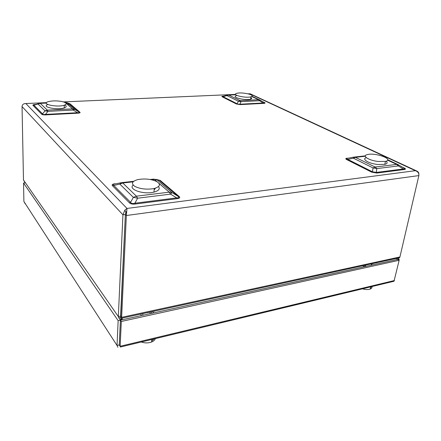 <?xml version="1.0" encoding="UTF-8"?>
<svg xmlns="http://www.w3.org/2000/svg" width="441" height="441" viewBox="0 0 441 441"><rect width="100%" height="100%" fill="white"/><g stroke="black" fill="none" stroke-linecap="round" stroke-linejoin="round"><path stroke-width="0.66" d="M371.107 286.755L371.074 287.152L370.98 286.788M364.012 266.822L362.871 265.719M371.427 264.357L372.502 264.958M365.154 266.568L364.828 266.32M371.074 287.152L370.379 288.171M371.961 286.551C372.193 287.664 371.603 288.502 370.186 289.07C368.097 289.77 365.523 289.687 362.458 288.833M117.912 347.315L117.03 345.463L119.252 344.934L120.426 320.172L399.16 259.115L398.923 260.14M399.16 259.115L397.633 258.15M394.436 280.531L120.145 346.284L120.376 347.023L394.006 281.248L399.149 260.284L396.266 258.448M24.79 182.894L24.784 182.524M25.231 203.863L23.897 201.471L23.538 183.021L118.149 320.662L117.03 345.463L23.897 201.471M120.426 320.172L121.319 321.467L120.145 346.284L119.18 345.083M46.503 102.637L25.854 103.541C23.511 103.563 22.243 104.572 22.05 106.568L23.483 180L25.154 182.85L23.538 183.021M119.252 344.934L120.404 320.172L118.149 320.662M118.861 317.939L120.404 320.172M121.319 321.467L399.149 260.284M171.384 190.628L172.133 190.534M152.834 311.886L153.898 312.84M141.296 315.602L140.751 314.075M142.994 315.232L142.658 313.656M151.269 312.393L152.233 313.209M154.102 338.914L151.671 341.125M155.359 338.611C154.852 340.033 153.606 341.163 151.61 341.99C148.264 343.208 144.83 343.203 141.302 341.99M154.218 188.566L154.885 189.239M154.135 189.823L155.414 188.169L154.135 189.823M120.779 316.638L120.685 318.639C121.253 319.857 121.556 319.725 121.595 318.248L126.341 215.528L126.997 208.444L124.891 210.076L122.929 214.811L118.337 316.583L118.827 317.939L120.751 317.222M120.784 316.666L125.36 214.486L120.597 316.092L118.337 316.583L23.483 180M120.614 316.098L121.512 317.382L399.921 256.965L399.552 257.731L121.595 318.242M418.878 174.145C418.9 172.734 418.211 171.703 416.822 171.042L415.345 170.689C417.947 171.637 419.121 173.269 418.867 175.59L399.921 256.965M249.424 93.784L250.279 93.834M248.096 93.845L249.645 93.779L415.345 170.689L126.997 208.444L25.854 103.541L24.382 103.679M124.891 210.076L125.872 212.358L125.343 214.48L126.672 211.019M371.498 264.391L371.482 264.109M121.01 320.045L121.11 319.389M122.019 319.824L122.267 318.099M120.812 318.937L120.647 320.127M153.689 179.09L157.205 179.934L172.012 192.601L170.551 194.134L137.631 198.207L133.347 197.342L119.803 184.079L121.551 182.635L122.741 182.982L136.401 196.173L169.234 192.166L158.992 183.351M120.873 182.778L115.448 183.903C113.139 184.217 112.549 184.696 113.668 185.347L130.586 202.342C131.253 203.527 132.691 203.819 134.896 203.224L176.665 197.893C178.908 197.91 179.399 197.403 178.136 196.372L179.151 196.499C180.38 197.585 179.724 198.307 177.183 198.659L176.665 197.893L170.551 194.134L169.234 192.166L171.979 192.585L178.092 196.333L159.19 180.237L156.296 179.459M77.831 113.188L45.743 114.881C43.637 114.98 42.27 114.737 41.652 114.164L42.545 113.883C42.816 114.517 43.797 114.688 45.495 114.401L77.555 112.72L73.234 110.079L72.533 108.883L74.7 109.346L79.871 112.174C80.488 112.731 79.81 113.067 77.831 113.188L77.555 112.72C79.275 112.824 79.771 112.587 79.049 112.003L69.116 103.541L66.856 102.665L74.727 109.362L73.234 110.079L47.953 111.347L45.015 110.84L38.075 104.043L39.707 103.359L40.302 103.359L47.308 110.123L72.533 108.883L66.144 103.376M38.323 103.74L35.534 104.506C33.792 104.655 33.246 104.886 33.891 105.19L42.545 113.883L45.015 110.84L47.308 110.123L47.953 111.347L45.495 114.401L45.743 114.881M69.116 103.541L68.449 103.282M260.102 100.14L259.562 100.724L241.029 101.651L238.316 101.226L227.054 95.653L227.727 95.096L228.758 95.074L240.053 100.625L258.558 99.716L251.695 96.502M264.087 102.494L264.495 102.555C265.443 103.012 265.195 103.288 263.751 103.376L240.262 104.611L236.486 104.015L239.882 104.214L263.36 102.985C264.385 103.062 264.721 102.957 264.368 102.67L263.894 102.389M227.247 95.217L223.675 96.099C222.325 96.226 222.099 96.414 222.992 96.656L237.159 103.784L238.316 101.226L240.053 100.625L241.029 101.651L239.882 104.214L240.262 104.611M398.432 164.818L398.405 165.921L376.84 168.594L373.053 167.933L353.373 158.187L353.616 157.145L355.418 157.338L375.148 167.034L396.685 164.405L387.656 160.177M353.506 157.161L347.883 158.258C346.235 158.49 346.146 158.837 347.613 159.306L372.397 171.77L376.212 172.437L403.526 168.953C404.64 168.991 404.959 168.809 404.474 168.407L403.537 167.856M177.183 198.659L135.376 204.023L134.896 203.224L137.631 198.207L136.401 196.173L133.347 197.342L130.586 202.342L129.395 202.799L112.538 185.766L119.803 184.079L122.741 182.982L133.055 181.846M157.244 181.841L154.504 179.481L160.254 180.446L179.151 196.499M115.283 183.925L117.334 183.511M69.11 103.541L69.987 103.778L79.871 112.174M41.652 114.164L33.031 105.449L40.302 103.359L46.316 103.095M403.752 167.96L404.177 167.993C405.841 168.793 405.847 169.311 404.193 169.542L398.405 165.921L396.685 164.405L398.306 164.741M404.193 169.542L376.868 173.048L376.212 172.437L376.84 168.594L375.148 167.034L373.053 167.933L372.397 171.77L371.587 172.122L346.819 159.636L353.373 158.187L355.418 157.338L365.324 156.246M347.651 158.297L349.652 157.917M263.751 103.376L259.562 100.724L258.558 99.716L260.08 100.118M236.486 104.015L222.336 96.882L228.758 95.074L235.819 94.765M223.344 96.132L223.719 96.088M133.182 185.104C127.929 189.079 142.454 194.542 152.906 192.331L153.992 192.105C158.749 190.777 160.259 188.941 158.517 186.598M153.137 188.715L154.223 188.494C160.259 186.604 161.026 184.25 156.516 181.433C150.756 178.974 144.428 178.385 137.531 179.669C131.936 181.361 131.016 183.588 134.77 186.35C139.88 188.88 146.004 189.669 153.137 188.715M366.306 157.657C361.322 159.085 368.715 163.594 377.843 164.487L384.806 164.361C387.347 163.699 387.793 162.641 386.151 161.18M378.461 161.494L385.428 161.378C394.667 159.499 375.688 152.393 367.596 154.537C361.394 155.684 368.72 160.546 378.461 161.494M47.821 104.523C40.914 106.909 57.275 110.349 64.237 107.924C66.685 107.053 66.861 106.088 64.761 105.041M62.33 101.595C57.104 100.614 52.413 100.636 48.256 101.678C40.274 103.944 56.944 107.687 64.254 105.212C67.379 103.977 66.734 102.775 62.33 101.595M236.481 95.675C230.604 97.147 245.372 100.818 250.642 99.142L251.728 98.591L250.874 97.213M252.009 96.254C254.01 94.424 240.962 91.971 236.74 93.354C230.858 94.804 245.654 98.442 250.923 96.805L252.009 96.254M376.151 262.985L376.542 262.742M372.353 263.652L373.108 263.646M148.176 312.652L147.448 312.614M154.653 311.048L154.19 311.34M154.03 311.374L154.752 311.026M148.501 312.388L149.488 312.366M418.867 175.59L126.341 215.528L125.36 214.486L122.929 214.811L22.05 106.568M68.956 104.418L67.572 104.484M235.566 94.391L63.493 101.899M112.538 185.766C111.584 184.74 112.405 184.073 115.007 183.77M155.866 179.311L160.254 180.446M135.376 204.023C132.587 204.354 130.597 203.946 129.395 202.799M33.031 105.449C32.551 104.919 33.307 104.6 35.308 104.5M68.179 103.177L69.987 103.778M346.819 159.636C345.358 158.876 345.485 158.391 347.199 158.187M402.253 167.089L404.177 167.993M376.868 173.048L371.587 172.122M222.336 96.882C221.498 96.441 221.817 96.182 223.284 96.11M262.974 101.843L264.495 102.555M68.79 103.277L68.465 103.293M67.677 103.326L66.167 103.392M354.388 157.057L365.374 155.849M122.052 182.58L133.656 181.306M150.238 179.481L153.209 179.156L154.504 179.481L151.748 179.785M65.235 102.593L64.871 102.279L66.982 102.742L74.7 109.346L79.049 112.003L69.182 103.602L66.856 102.665M40.274 103.337L46.316 103.067M228.714 95.052L235.797 94.743M150.078 313.678L150.149 312.608M371.239 265.239L371.504 263.999L370.947 263.961M365.402 266.518L365.699 265.102M364.646 266.155L364.801 265.3M370.666 286.859L370.186 289.07M151.787 339.471L151.61 341.99M147.752 312.741L147.046 312.702M68.95 103.315L68.57 103.332M67.727 103.37L66.216 103.437M416.822 171.042L250.201 93.795M178.136 196.372L171.979 192.585L157.134 179.884L159.19 180.237L178.136 196.372M264.109 102.505L259.683 99.909L251.965 96.298M403.906 168.043L397.958 164.559L387.755 159.791M153.992 192.105L154.223 188.494M384.806 164.361L385.428 161.378M64.237 107.924L64.254 105.212M250.642 99.142L250.923 96.805"/></g></svg>
